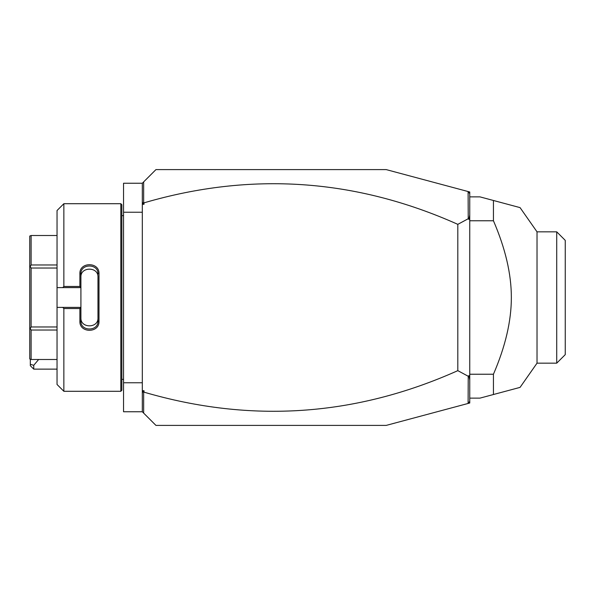 <?xml version="1.0" encoding="UTF-8"?>
<svg xmlns="http://www.w3.org/2000/svg" width="595" height="595" viewBox="0 0 595 595"><rect width="100%" height="100%" fill="white"/><g stroke="black" fill="none" stroke-linecap="round" stroke-linejoin="round"><path stroke-width="0.89" d="M468.101 191.545L469.745 191.984L469.745 403.016L386.185 425.403L155.95 425.403L142.309 411.762L123.544 411.762L123.544 183.238L142.309 183.238L155.95 169.597L386.185 169.597L468.101 191.545L468.235 218.737L457.808 224.345C355.684 178.679 251.09 171.509 144.012 202.843L144.012 204.286L142.681 203.319L143.655 202.59L143.655 181.892M142.309 212.229L123.544 212.229M142.309 382.771L123.544 382.771M120.822 203.706L120.822 391.294L121.841 390.275L121.841 204.725L120.822 203.706L63.858 203.706L63.858 286.463L79.886 286.463L79.886 273.655C79.351 261.726 99.529 261.733 98.993 273.655L98.993 321.345L97.967 321.084L97.967 277.084C98.517 266.53 80.362 266.523 80.913 277.084L80.913 273.916C80.362 263.384 98.517 263.377 97.967 273.916L98.993 273.655M63.858 203.706L57.038 210.526L57.038 287.608L62.72 287.608L63.858 286.463M62.72 287.608L80.913 287.608L79.886 286.463M80.913 287.489L80.913 273.916L79.886 273.655M80.913 287.608L80.913 307.511L79.886 308.537L63.858 308.537L62.72 307.392L57.038 307.392L57.038 384.474L63.858 391.294L63.858 308.537M98.993 321.345C99.529 333.274 79.351 333.274 79.886 321.345L79.886 308.537M79.886 321.345L80.913 321.084L80.913 307.511M97.967 317.916C98.51 328.477 80.37 328.477 80.913 317.916L80.913 321.084C80.362 331.616 98.517 331.623 97.967 321.084M80.913 307.392L62.72 307.392M57.038 287.608L57.038 307.392M57.038 330.032L31.111 330.032L30.226 328.5L31.111 326.96L31.111 268.04L30.226 266.5L31.111 264.968L31.111 235.508L29.75 236.059L29.75 266.783L30.226 266.5M57.038 359.492L31.111 359.492L31.111 330.032M57.038 326.96L31.111 326.96M30.226 328.5L29.75 328.217L29.75 358.941L31.111 359.492M57.038 235.508L31.111 235.508M57.038 264.968L31.111 264.968M57.038 268.04L31.111 268.04M29.75 328.217L29.75 266.783M142.309 411.762L142.309 183.238M142.309 201.579L142.681 203.319M144.012 204.286L142.309 204.286M469.745 193.687L468.235 191.716M142.309 390.714L144.012 390.714L144.012 392.157C251.09 423.491 355.684 416.322 457.808 370.655L468.235 376.263L468.101 403.455M144.012 392.157L142.681 391.681L144.012 390.714M143.655 413.109L143.655 392.41M469.745 401.313L468.235 403.284M469.745 215.033L468.867 219.354L468.235 218.737M468.867 219.354L469.745 218.923M468.235 376.263L468.867 375.646L469.745 376.077M457.808 370.655L457.808 224.345M469.745 379.967L468.867 375.646M142.309 393.421L142.681 391.681M469.745 398.122L479.979 398.122L493.441 394.515L493.441 374.24C505.4 346.506 511.373 320.928 511.35 297.5C511.373 274.064 505.4 248.479 493.441 220.76L469.745 220.76M493.441 374.24L469.745 374.24M469.745 196.878L479.979 196.878L520.06 207.618L493.441 200.485L520.06 207.618L493.441 200.485L493.441 220.76M493.441 394.515L520.06 387.382L493.441 394.515M556.727 363.158L565.25 354.635L565.25 240.365L556.727 231.842L556.727 363.158L537.025 363.158L537.025 231.842L520.067 207.625M33.744 369.131L30.33 365.717L30.33 364.311L33.744 365.3L33.744 369.131L57.038 369.131M30.33 364.311L30.33 359.492M33.744 365.3L38.645 359.492M121.841 215.643L123.544 215.643M120.822 391.294L63.858 391.294M121.841 379.357L123.544 379.357M537.025 363.158L520.067 387.375M556.727 231.842L537.025 231.842"/></g></svg>
